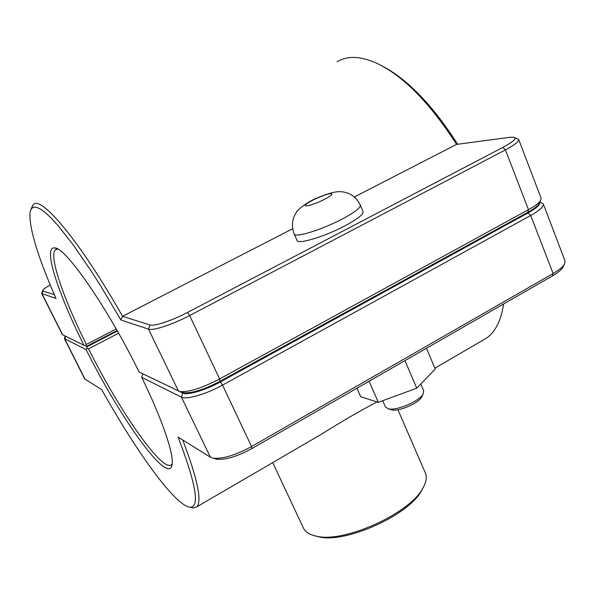 <?xml version="1.0" encoding="UTF-8"?>
<svg xmlns="http://www.w3.org/2000/svg" width="595" height="595" viewBox="0 0 595 595"><rect width="100%" height="100%" fill="white"/><g stroke="black" fill="none" stroke-linecap="round" stroke-linejoin="round"><path stroke-width="0.89" d="M190.132 507.238L193.085 508.071L196.767 506.843C202.181 501.183 197.51 478.908 182.739 440.003M503.63 303.941C501.139 320.355 495.501 331.705 486.717 337.99L481.719 340.905M377.022 401.923L375.549 402.726C360.191 410.751 341.835 421.438 320.467 434.804L302.253 445.41M360.332 205.111L363.106 211.671C363.545 214.386 357.431 219.131 344.765 225.929C324.543 236.654 297.76 244.694 297.061 240.506L294.205 234.013C294.845 238.074 321.62 229.908 341.887 219.205C354.59 212.437 360.734 207.737 360.332 205.111C356.055 196.484 349.25 191.999 339.924 191.65C334.792 191.53 326.655 193.851 315.529 198.611C306.194 202.627 296.898 210.273 296.317 212.43C291.959 219.146 291.26 226.338 294.205 234.013M382.711 400.732L385.404 406.891L388.185 408.765C396.032 411.204 419.416 401.335 423.105 394.009L423.67 390.714L420.799 383.968M422.078 396.136L421.639 397.058C418.426 403.432 398.248 411.948 391.421 409.829L390.446 409.501M426.481 348.261L435.243 369.041L416.731 388.178L404.957 360.63M369.101 381.231L378.346 402.346L416.731 388.178M356.918 388.223L360.682 396.739L378.346 402.346M518.699 139.498L541.123 198.261L540.61 200.545C538.936 203.059 534.89 206.093 528.472 209.656L219.622 378.963C202.092 388.059 188.875 392.276 179.988 391.599L139.111 372.024C107.472 307.481 65.532 247.245 54.77 247.929C42.394 245.884 58.094 293.58 83.94 345.256L62.401 334.65L41.702 293.558L56.012 298.437C37.53 256.214 28.872 227.476 30.047 212.207L31.23 208.934L33.335 207.246L36.369 207.238L40.341 208.986L45.242 212.541L51.044 217.941L57.708 225.178L73.334 245.014L91.392 271.327L101.038 286.53L120.807 319.939L148.527 329.147C152.9 330.984 172.833 324.454 189.656 315.529L505.43 149.873C514.645 144.935 519.071 141.476 518.699 139.498L514.63 137.534M182.464 392.365L183.81 392.782C191.954 393.414 204.003 389.584 219.942 381.298L527.869 212.266C533.715 209.016 537.404 206.242 538.944 203.936L539.39 203.029M117.089 330.53L86.877 346.178L83.94 345.256M85.635 345.821L86.357 344.446C63.561 298.683 48.649 255.88 55.365 249.803L57.708 249.045M457.667 144.243C432.833 105.479 407.709 79.403 382.302 66.03M42.617 290.628L41.702 293.558M116.218 328.998L86.357 344.446M120.807 319.939L122.533 316.295C79.403 240.216 40.579 194.632 33.097 204.725L31.089 209.031M337.097 61.798C347.138 55.61 360.176 56.004 376.211 62.981C402.994 75.572 429.776 102.712 456.558 144.392L509.952 137.296L513.968 137.259C516.906 138.427 513.202 141.811 502.849 147.404L187.425 312.487C172.089 320.608 153.941 326.588 149.918 324.974L122.533 316.295L292.636 228.748M54.383 294.689L42.937 291.059L42.706 290.375C43.376 289.252 45.889 287.43 50.24 284.901M354.375 196.975L456.558 144.392M142.874 373.846L141.729 377.356L181.393 397.133C186.205 399.996 206.138 394.254 222.523 385.099L530.703 215.45C539.702 210.362 543.904 206.532 543.302 203.959L539.896 201.995M539.665 202.464C540.171 204.806 536.326 208.28 528.122 212.906L220.262 381.983C205.334 390.298 187.18 395.563 182.754 393.02L179.712 391.54M172.208 463.81L171.672 464.509C162.926 473.717 119.528 411.041 88.551 348.834L118.613 333.23M543.302 203.959L565.094 261.079L564.335 264.5C562.535 267.214 558.787 270.219 553.09 273.522L251.551 446.54C235.523 455.22 222.723 459.095 213.159 458.18L210.429 457.213L178.061 437.094C196.216 484.479 200.136 507.832 189.827 507.156C175.101 505.601 136.233 451.479 101.723 389.658L84.698 378.903L64.416 338.652L86.134 349.629C120.22 418.24 168.898 486.591 172.119 464.546C174 454.32 162.48 419.951 141.729 377.356M88.551 348.834L86.848 348.254L87.123 346.662L84.825 345.554M86.134 349.629L86.848 348.254M65.1 336.108L64.416 338.652M215.063 458.723L216.773 459.214C225.527 460.054 237.189 456.529 251.767 448.63L552.428 275.916C557.612 272.904 561.033 270.152 562.684 267.668L563.272 266.545M117.356 330.999L87.123 346.662M397.906 409.724L425.336 472.936C427.121 477.093 426.28 482.195 422.814 488.227C409.948 513.455 343.977 543.242 316.533 536.207C309.72 534.823 305.339 532.086 303.398 527.988L272.718 462.613M315.841 536.065L319.032 536.854C345.613 543.659 409.167 514.965 421.647 490.525L423.164 487.61M324.357 199.422C331.348 195.688 333.438 193.754 330.619 193.628C325.904 193.858 309.898 200.835 306.194 204.278C301.94 207.923 314.026 204.739 324.357 199.422M219.942 381.298L219.622 378.963L189.656 315.529L187.425 312.487M527.869 212.266L528.472 209.656L505.43 149.873L502.849 147.404M149.918 324.974L148.527 329.147L178.493 391.131M62.758 334.978L42.014 293.789L42.937 291.059M528.122 212.906L530.703 215.45L553.09 273.522L552.428 275.916M220.262 381.983L222.523 385.099L251.551 446.54L251.767 448.63M182.754 393.02L181.393 397.133L210.429 457.213M85.107 379.327L64.781 338.986L65.658 336.383M196.767 506.843L320.467 434.804M375.549 402.726L376.962 401.908M434.878 368.179L486.717 337.99M421.639 397.058L423.105 394.009M391.421 409.829L388.185 408.765M183.81 392.782L179.988 391.599M538.944 203.936L540.61 200.545M54.77 247.929L58.124 249.089M55.365 249.803L56.86 249.074M189.827 507.156L193.085 508.071M216.773 459.214L213.159 458.18M562.684 267.668L564.335 264.5M421.647 490.525L422.814 488.227M319.032 536.854L316.533 536.207"/></g></svg>
